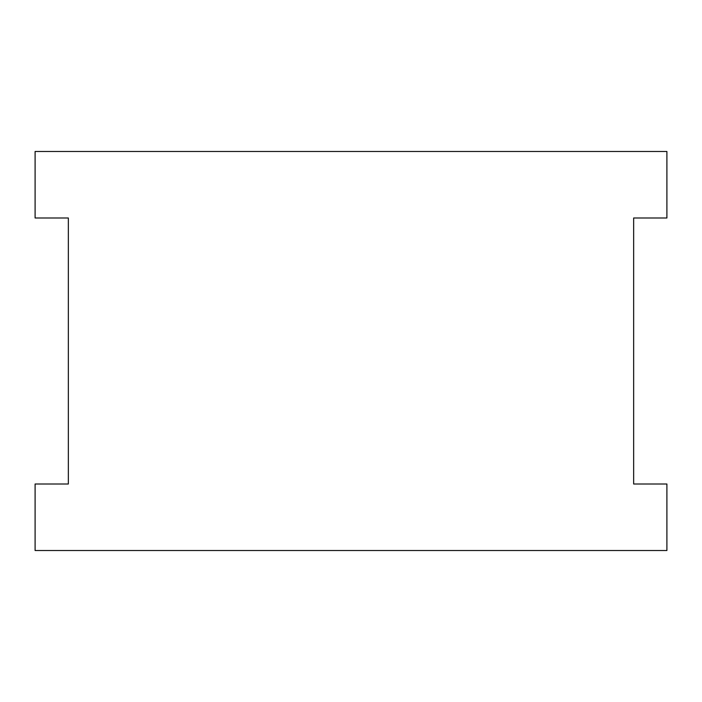 <?xml version="1.0" encoding="UTF-8"?>
<svg xmlns="http://www.w3.org/2000/svg" width="702" height="702" viewBox="0 0 702 702"><rect width="100%" height="100%" fill="white"/><g stroke="black" fill="none" stroke-linecap="round" stroke-linejoin="round"><path stroke-width="1.05" d="M68.348 217.989L35.1 217.989L35.1 151.483L666.9 151.483L666.9 217.989L633.652 217.989L633.652 484.011L666.9 484.011L666.9 550.517L35.1 550.517L35.1 484.011L68.348 484.011L68.348 217.989"/></g></svg>
